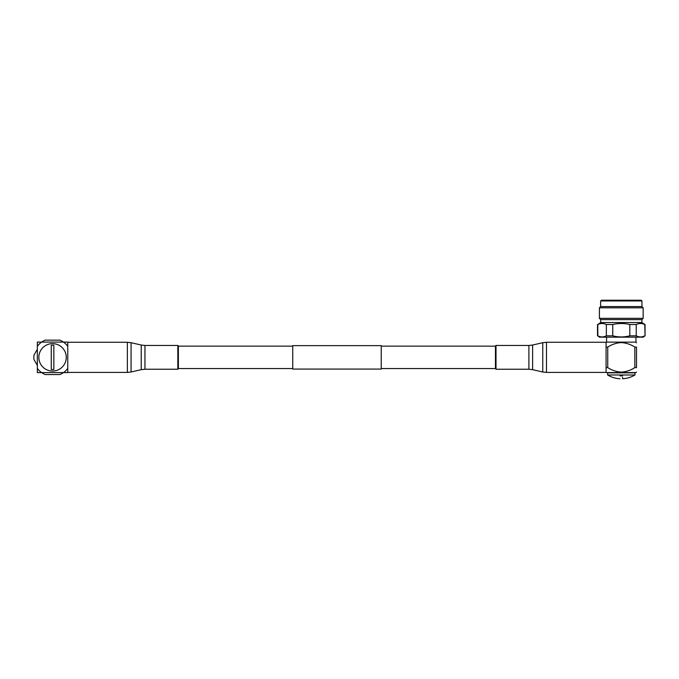 <?xml version="1.0" encoding="UTF-8"?>
<svg xmlns="http://www.w3.org/2000/svg" width="679" height="679" viewBox="0 0 679 679"><rect width="100%" height="100%" fill="white"/><g stroke="black" fill="none" stroke-linecap="round" stroke-linejoin="round"><path stroke-width="1.02" d="M381.233 357.349L381.233 369.062L292.734 369.062L292.734 345.636L381.233 345.636L381.233 357.349M606.075 372.109L606.619 372.576L635.96 372.576L636.503 372.109M636.503 367.611C636.503 373.382 636.503 373.382 636.503 367.611C636.503 373.382 636.503 373.382 636.503 367.611L634.84 367.611L634.84 347.088L636.503 347.088L636.503 367.611L634.84 367.611C630.689 370.301 626.174 371.803 621.285 372.109C616.405 371.803 611.881 370.301 607.739 367.611L606.075 367.611C606.075 373.382 606.075 373.382 606.075 367.611M606.075 347.088C606.075 341.316 606.075 341.316 606.075 347.088L607.739 347.088C611.881 344.397 616.405 342.895 621.285 342.589C626.174 342.895 630.689 344.397 634.84 347.088M607.739 347.088L607.739 367.611M606.602 337.166L606.602 342.123L635.968 342.123L635.968 337.166M600.626 300.95L600.626 306.56L599.413 307.816L599.413 318.341L600.677 319.631L600.677 322.542L597.817 324.503C600.643 323.196 603.487 323.196 606.347 324.503L606.347 335.808C603.529 337.31 600.686 337.31 597.817 335.808L599.413 337.166L643.157 337.166L645.05 335.808L645.05 324.503L641.901 322.542L641.901 319.631L643.157 318.341L643.157 307.816L641.952 306.56L641.952 300.95L641.222 300.237L601.356 300.237L600.626 300.95L641.952 300.95M600.677 322.542L641.901 322.542M606.347 324.503L612.755 324.503C618.459 323.196 624.154 323.196 629.823 324.503L636.231 324.503C639.058 323.196 641.901 323.196 644.761 324.503L645.05 324.503M644.761 324.503L645.05 335.808M597.817 335.808L597.817 324.503M606.347 335.808L612.755 335.808L612.755 324.503M629.823 324.503L629.823 335.808L636.231 335.808L636.231 324.503M644.761 335.808C641.935 337.31 639.092 337.31 636.231 335.808M629.823 335.808C624.154 337.31 618.459 337.31 612.755 335.808M600.626 306.56L641.952 306.56M599.413 307.816L643.157 307.816M599.413 318.341L643.157 318.341M600.677 319.631L641.901 319.631M636.503 347.088C636.503 341.316 636.503 341.316 636.503 347.088C636.503 341.316 636.503 341.316 636.503 347.088M635.96 342.123L636.503 342.819M619.995 375.869C619.995 379.714 619.995 379.714 619.995 375.869L622.584 375.869C622.584 379.714 622.584 379.714 622.584 375.869M607.62 374.995L634.95 374.995L634.95 372.856L607.62 372.856L607.62 374.995C611.439 377.261 615.564 378.517 619.995 378.763M622.584 377.295L622.584 378.407M63.419 372.601A18.732 18.732 0 0 1 59.964 374.553L45.145 374.553A18.732 18.732 0 0 1 41.691 372.601M41.691 342.089A18.732 18.732 0 0 1 45.145 340.145L59.964 340.145A18.732 18.732 0 0 1 63.419 342.089M37.345 365.412L33.95 359.531A18.732 18.732 0 0 1 33.95 355.168L37.345 349.286M37.345 368.366L37.345 372.601L41.606 372.601A18.783 18.783 0 0 1 37.345 368.366L37.345 346.332A18.783 18.783 0 0 1 41.606 342.089L63.503 342.089A18.783 18.783 0 0 1 67.764 346.332L67.764 368.366A18.783 18.783 0 0 1 63.503 372.601L67.764 372.601L67.764 368.366M41.606 342.089L37.345 342.089L37.345 346.332M41.606 372.601L63.503 372.601M63.503 342.089L67.764 342.089L67.764 346.332M52.555 371.065A13.716 13.716 0 0 0 66.27 357.349A13.716 13.716 0 0 0 52.555 343.633A13.716 13.716 0 0 0 38.839 357.349A13.716 13.716 0 0 0 52.555 371.065M53.845 357.349L53.845 369.469A12.188 12.188 0 0 1 51.264 369.469L51.264 345.229A12.188 12.188 0 0 1 53.845 345.229L53.845 357.349M495.458 368.689L495.458 346.01L496.01 345.458L496.01 369.24L495.458 368.689M606.075 357.349L606.075 372.423L546.485 372.423L546.485 342.275L606.075 342.275L606.075 357.349M292.734 368.544L178.382 368.544L178.382 346.01L178.382 368.689L177.83 369.24L177.83 345.458L178.382 346.01M496.01 369.24L528.899 369.24L528.899 345.458L532.616 345.034L532.616 369.665L542.767 371.999L542.767 342.7L546.485 342.275M177.83 345.458L144.95 345.458L144.95 369.24L141.224 369.665L141.224 345.034L131.072 342.7L131.072 371.999L127.355 372.423L127.355 342.275L67.764 342.275M495.458 368.544L381.233 368.544M495.458 346.146L381.233 346.146M292.734 346.146L178.382 346.146M606.619 342.123L606.075 342.589M597.528 335.808L597.528 324.503M634.95 374.995C631.139 377.261 627.014 378.517 622.584 378.763M542.767 371.999L546.485 372.423M496.01 345.458L528.899 345.458M532.616 345.034L542.767 342.7M528.899 369.24L532.616 369.665M131.072 342.7L127.355 342.275M177.83 369.24L144.95 369.24M141.224 369.665L131.072 371.999M127.355 372.423L67.764 372.423M144.95 345.458L141.224 345.034"/></g></svg>
